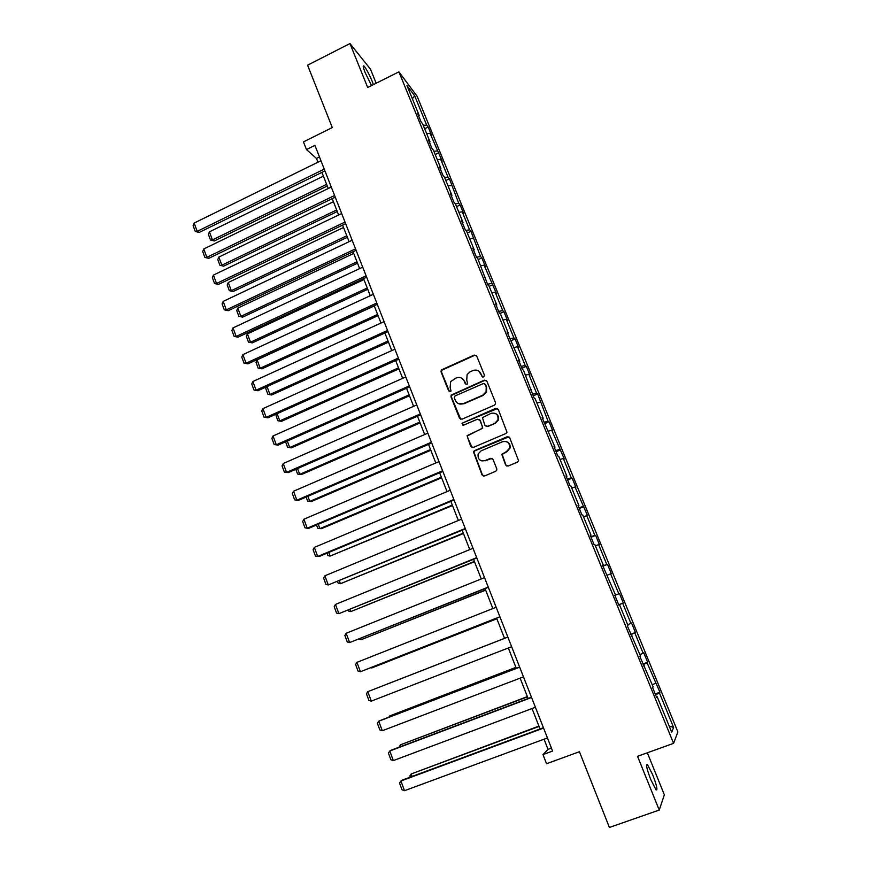 <?xml version="1.0" encoding="UTF-8"?>
<svg xmlns="http://www.w3.org/2000/svg" width="871" height="871" viewBox="0 0 871 871"><rect width="100%" height="100%" fill="white"/><g stroke="black" fill="none" stroke-linecap="round" stroke-linejoin="round"><path stroke-width="1.31" d="M483.699 376.991L484.45 375.172L476.731 356.065L474.216 355.063L441.27 369.99L441.053 371.852L448.619 390.883L450.361 391.591L451.015 391.014L450.133 387.323L450.645 381.618L456.219 377.894C459.812 376.718 462.49 377.796 464.232 381.128L465.223 383.599L466.976 384.318L467.662 383.686L466.736 380.028L467.117 374.53L470.166 371.754L472.855 370.567C476.481 369.38 479.17 370.458 480.923 373.801L481.924 376.283L483.699 376.991M652.738 774.852L647.469 764.64C645.64 763.921 646.739 768.908 650.768 779.599L656.059 789.845C657.866 790.476 656.767 785.479 652.738 774.852M373.419 84.607L372.189 81.33C369.064 73.948 366.332 68.874 364.024 66.109C362.684 65.096 363.087 67.339 365.232 72.826L371.547 85.543M376.174 83.235L370.48 69.179L349.957 43.55L307.583 65.183L332.287 127.558L303.456 141.886L306.461 149.562L316.478 158.446L317.948 162.202M349.957 43.55L367.682 87.481L398.907 71.847L673.577 743.344L637.55 756.311L659.238 810.052L664.355 794.809L647.338 752.794M659.238 810.052L609.406 827.45L579.422 751.727L546.542 763.715L542.971 754.591L552.584 751.063L314.921 145.37L306.461 149.562M505.583 464.962L508.152 466.039L517.407 462.153L518.583 460.759L509.72 437.808L507.162 436.752L474.499 450.655L473.421 451.755L482.022 474.88L484.57 475.958L495.653 471.298L496.786 470.024L496.731 468.685L493.019 459.398L490.471 458.331L484.984 460.65C479.823 461.412 477.548 459.159 478.157 453.889L481.075 450.851L502.589 441.706C507.521 440.857 509.862 442.958 509.622 448.021L506.541 451.526L501.794 454.335L505.583 464.962L506.998 466.159M494.423 405.157L495.501 404.024L495.501 402.554L486.867 381.171L484.33 380.159L451.134 395.118L450.993 396.86L459.463 418.145L461.978 419.191L494.423 405.157M498.256 409.381L507.009 432.266L505.866 433.54L473.225 447.454L470.699 446.398L467.074 435.652L481.271 428.968L482.338 427.857L482.349 426.365L479.91 420.279L477.373 419.234L463.71 425.124L461.989 423.273L495.697 408.336L498.256 409.381M656.451 696.985L657.202 696.789L656.701 697.617L652.619 687.622L653.13 686.849L639.924 656.614L640.501 656.005L627.338 625.868L627.98 625.422L619.542 604.79L618.846 605.127L614.861 595.372L615.568 595.1L602.482 565.137L603.255 565.018L594.947 544.723L594.131 544.734L590.211 535.142L591.039 535.186L582.797 515.055L581.926 514.913L578.039 505.398L578.932 505.594L570.755 485.626L569.819 485.332L565.965 475.904L566.912 476.241L558.801 456.437L557.81 455.99L553.989 446.638L554.99 447.139L542.11 417.623L543.177 418.254L535.197 398.766L534.097 398.036L523.536 370.284L522.371 369.402L518.637 360.278L519.813 361.204L507.042 331.949L508.272 333.016L500.487 313.985L499.214 312.831L495.545 303.848L496.829 305.046L489.099 286.167L487.782 284.871L477.798 258.578L476.426 257.152L472.811 248.311L474.194 249.781L466.595 231.196L465.168 229.639L461.586 220.864L463.024 222.475L455.468 204.043L453.998 202.344L450.438 193.645L451.929 195.376L444.439 177.085L442.914 175.267L439.387 166.633L440.922 168.495L433.486 150.345L431.918 148.397L428.412 139.828L430.002 141.821L422.631 123.813L421.009 121.744L417.536 113.241L419.158 115.353L406.964 85.565L414.694 95.864L426.638 125.021L428.184 127.014L431.57 135.255L430.034 133.296L442.163 161.102L440.682 159.262L447.955 177.02L449.414 178.784L458.745 203.324L460.149 204.957L463.601 213.395L462.218 211.795L469.6 229.824L470.961 231.338L480.552 256.531L481.859 257.925L485.376 266.482L484.08 265.132L496.383 293.342L495.142 292.112L502.698 310.566L503.906 311.698L507.477 320.397L506.28 319.309L513.901 337.894L515.066 338.906L518.659 347.671L517.516 346.702L525.191 365.45L526.302 366.321L529.927 375.151L528.828 374.323L536.58 393.202L537.636 393.942L548.044 421.183L549.046 421.793L552.726 430.764L551.735 430.198L564.266 458.897L563.33 458.473L571.256 477.82L572.149 478.135L575.894 487.248L575.012 486.976L587.609 515.839L586.782 515.697L594.839 535.349L595.622 535.382L599.422 544.647L598.66 544.658L606.771 564.462L607.501 564.354L611.333 573.684L610.625 573.847L618.802 593.815L619.477 593.554L623.331 602.961L622.678 603.276L630.931 623.407L631.54 622.983L635.427 632.477L634.839 632.934L643.157 653.228L643.713 652.662L647.632 662.221L647.099 662.842L659.924 692.216L659.456 692.989L673.61 727.503L671.693 732.184L657.202 696.789M398.907 71.847L417.133 96.3L677.878 731.912L673.577 743.344M652.27 684.758L655.493 683.3M643.179 664.562L647.099 662.842M643.8 666.086L644.54 665.869M639.935 654.622L643.157 653.228M630.909 634.578L634.839 632.934M631.257 635.449L631.987 635.199M627.697 624.736L630.931 623.407M618.737 604.844L622.678 603.276M618.824 605.062L619.542 604.79M615.557 595.078L618.802 593.815M607.37 575.078L610.625 573.847M602.808 565.932L606.771 564.462M595.394 545.823L598.66 544.658M602.558 565.312L603.255 565.018M590.865 536.754L594.839 535.349M583.516 516.808L586.782 515.697M590.353 535.502L591.039 535.186M579.019 507.793L583.004 506.465M571.735 488.021L575.012 486.976M578.257 505.931L578.932 505.594M567.261 479.072L571.256 477.82M560.042 459.474L563.33 458.473M566.248 476.611L566.912 476.241M555.6 450.579L559.607 449.392M548.447 431.145L551.735 430.198M554.348 447.52L554.99 447.139M544.027 422.304L548.044 421.183M536.939 403.033L540.238 402.152M542.535 418.668L543.177 418.254M532.551 394.258L536.58 393.202M525.518 375.151L528.828 374.323M530.82 390.045L531.441 389.609M521.163 366.43L525.191 365.45M514.195 347.475L517.516 346.702M519.203 361.65L519.813 361.204M509.862 338.819L513.901 337.894M502.959 320.027L506.28 319.309M507.673 333.473L508.272 333.016M498.648 311.426L502.698 310.566M491.799 292.787L495.142 292.112M496.23 305.536L496.829 305.046M487.52 284.24L491.582 283.445M480.738 265.753L484.08 265.132M484.886 277.805L485.463 277.305M476.535 257.261L480.552 256.531M469.752 238.937L473.105 238.36M473.628 250.304L474.194 249.781M465.898 230.434L469.6 229.824M458.865 212.317L462.218 211.795M462.457 223.009L463.024 222.475M455.304 203.836L458.745 203.324M448.042 185.904L451.407 185.436M451.374 195.931L451.929 195.376M444.602 177.477L447.955 177.02M437.318 159.687L440.682 159.262M440.378 169.072L440.922 168.495M433.889 151.325L437.264 150.923M426.67 133.677L430.034 133.296M429.468 142.409L430.002 141.821M423.273 125.38L426.638 125.021M414.694 95.864L412.364 98.739M544.048 739.185L548.044 749.376L542.971 754.591M321.932 172.371L328.247 188.495M332.221 198.632L338.634 214.995M342.597 225.099L349.097 241.692M353.049 251.773L359.647 268.606M363.577 278.655L370.273 295.715M374.192 305.732L380.975 323.054M384.895 333.038L391.776 350.588M395.674 360.54L402.652 378.352M406.539 388.27L413.616 406.332M417.481 416.218L424.667 434.531M428.521 444.373L435.805 462.958M439.648 472.768L447.03 491.603M450.862 501.38L458.353 520.488M462.163 530.221L469.763 549.601M473.563 559.302L481.26 578.954M485.049 588.611L492.855 608.546M496.622 618.16L504.549 638.367M508.316 647.98L516.285 668.318M520.129 678.139L528.12 698.52M532.039 708.537L540.042 728.962M551.43 748.124L548.044 749.376M319.472 156.965L316.478 158.446M418.646 115.963L419.158 115.353M655.547 694.786L659.456 692.989M673.61 727.503L669.157 725.989M424.645 128.745L428.184 127.014M435.195 154.515L438.755 152.795M445.832 180.493L449.414 178.784M456.546 206.656L460.149 204.957M467.335 233.025L470.961 231.338M478.223 259.602L481.859 257.925M489.175 286.374L492.844 284.708M499.932 313.484L503.906 311.698M510.689 340.844L515.066 338.906M521.903 368.248L526.302 366.321M533.204 395.859L537.636 393.942M544.593 423.687L549.046 421.793M556.068 451.733L560.554 449.861M567.642 480.008L572.149 478.135M579.302 508.501L583.842 506.65M591.061 537.222L595.622 535.382M602.906 566.172L607.501 564.354M618.704 604.757L623.331 602.961M630.767 634.251L635.427 632.477M642.94 663.985L647.632 662.221M655.21 693.958L659.924 692.216M482.665 377.012L478.767 371.1M461.859 378.275L464.668 381.378L466.029 384.361M476.263 355.379L474.641 355.346L441.739 370.251L441.521 372.113L449.49 391.667M486.301 380.409L484.744 380.409L451.581 395.347L451.45 397.078L460.705 419.278M485.147 384.263L483.372 383.556L455.032 395.946L454.281 397.753L455.315 400.355C457.057 403.709 459.736 404.797 463.339 403.643L482.752 395.194L486.094 391.863L486.203 386.887L484.788 383.763M458.538 403.676L463.339 403.643M485.539 384.492L486.606 387.127L486.497 392.092L483.165 395.412L463.786 403.85M479.126 419.354L480.324 420.464L482.752 428.031L467.509 435.816L467.477 437.362L472.071 447.574M497.559 408.521L463.132 422.773L462.425 423.458L462.904 425.211M494.989 423.077L497.951 419.909C498.462 414.694 496.165 412.506 491.059 413.333L482.447 417.677L484.875 425.288L487.412 426.333L495.381 423.262L498.332 420.094C499.105 417.176 498.201 414.999 495.643 413.562M486.094 426.398L487.412 426.333M495.381 423.262L487.825 426.507M506.802 441.76C509.513 443.034 510.569 445.168 510.003 448.162L506.911 451.668L502.175 454.466L505.964 465.081M481.685 460.901L484.984 460.65M492.017 458.342L485.387 460.781M508.893 436.839L474.924 450.797L473.846 451.897L482.436 474.978L483.557 476.089M326.614 184.325L212.426 239.906L209.421 231.838L323.413 176.149M214.266 240.951L210.499 240.004L212.426 239.906L214.266 240.951L327.267 185.991M210.499 240.004L208.398 234.364L209.421 231.838M324.241 169.137L197.216 231.348L199.165 232.448L324.937 170.901M320.942 160.732L194.146 223.063L197.216 231.348L195.267 231.457L193.122 225.665L194.146 223.063M199.165 232.448L195.267 231.457M336.663 209.965L221.844 265.198L218.817 257.076L333.43 201.724M223.662 266.156L219.895 265.252L223.662 266.156L337.273 211.533M219.895 265.252L217.783 259.569L218.817 257.076M346.778 235.791L231.327 290.674L228.278 282.498L343.533 227.483M233.112 291.545L229.356 290.685L233.112 291.545L347.366 237.271M229.356 290.685L227.222 284.969L228.278 282.498M334.584 195.507L206.852 257.326L208.768 258.339L335.248 197.173M331.263 187.036L203.749 248.975L206.852 257.326L204.87 257.391L202.703 251.556L203.749 248.975M208.768 258.339L204.87 257.391M345.014 222.072L216.541 283.5L218.436 284.425L345.635 223.651M341.661 213.537L213.428 275.094L216.541 283.5L214.538 283.521L212.361 277.642L213.428 275.094M218.436 284.425L214.538 283.521M356.979 261.801L240.886 316.336L237.816 308.094L353.702 253.439M242.65 317.12L238.883 316.315L242.65 317.12L357.524 263.194M238.883 316.315L236.738 310.544L237.816 308.094M355.52 248.856L226.318 309.869L228.18 310.697L356.097 250.336M352.145 240.244L223.183 301.399L226.318 309.869L224.293 309.847L222.094 303.925L223.183 301.399M228.18 310.697L224.293 309.847M367.246 288.018L250.51 342.194L247.418 333.887L363.947 279.591M252.242 342.891L248.485 342.118L252.242 342.891L367.758 289.314M248.485 342.118L246.33 336.315L247.418 333.887M366.114 275.835L236.161 336.446L238.001 337.175L366.647 277.218M362.706 267.168L233.003 327.91L236.161 336.446L234.114 336.38L231.904 330.414L233.003 327.91M238.001 337.175L234.114 336.38M377.6 314.431L260.2 368.237L257.087 359.865L374.28 305.939M261.91 368.847L258.164 368.117L261.91 368.847L378.068 315.64M258.164 368.117L255.987 362.271L257.087 359.865M376.784 303.032L246.09 363.218L247.897 363.86L377.285 304.317M373.354 294.289L242.9 354.617L246.09 363.218L244.011 363.109L241.779 357.088L242.9 354.617M247.897 363.86L244.011 363.109M388.031 341.04L269.966 394.476L271.654 394.988L388.466 342.151M267.027 386.572L269.966 394.476L267.909 394.313L265.709 388.422L266.461 386.833M271.654 394.988L267.909 394.313M387.541 330.436L256.085 390.197L257.86 390.741L387.998 331.622M384.078 321.628L252.873 381.52L256.085 390.197L253.984 390.034L251.741 383.98L252.873 381.52M257.86 390.741L253.984 390.034M398.537 367.856L279.809 420.9L281.464 421.324L398.929 368.869M277.13 413.692L279.809 420.9L277.718 420.704L275.726 414.324M281.464 421.324L277.718 420.704M398.374 358.068L266.156 417.372L267.909 417.83L398.798 359.146M394.89 349.184L262.922 408.641L266.156 417.372L264.033 417.176L261.768 411.068L262.922 408.641M267.909 417.83L264.033 417.176M409.13 394.879L289.727 447.531L291.35 447.868L409.479 395.793M287.299 441.02L289.727 447.531L287.615 447.28L285.568 441.782M291.35 447.868L287.615 447.28M409.305 385.907L276.303 444.765L278.023 445.125L409.686 386.876M405.788 376.958L273.048 435.968L276.303 444.765L274.158 444.515L271.883 438.363L273.048 435.968M278.023 445.125L274.158 444.515M419.789 422.097L299.711 474.357L301.312 474.597L420.116 422.914M297.555 468.554L299.711 474.357L297.577 474.064L295.802 469.317M301.312 474.597L297.577 474.064M430.546 449.534L309.771 501.391L311.339 501.533L430.829 450.253M307.888 496.307L309.771 501.391L307.615 501.054L306.124 497.058M441.379 477.188L319.918 528.621L321.453 528.675L441.619 477.798M318.296 524.266L319.918 528.621L317.73 528.24L316.532 525.017M452.299 505.049L330.131 556.068L452.495 505.561M328.792 552.454L330.131 556.068L327.921 555.633L327.017 553.194M463.307 533.128L340.43 583.712L463.459 533.531M339.363 580.859L340.43 583.712L338.188 583.232L337.578 581.588M474.39 561.425L350.795 611.573L474.51 561.719M350.022 609.482L350.795 611.573L348.531 611.05L348.226 610.212M485.572 589.95L361.247 639.652L485.637 590.135M360.757 638.334L361.247 639.652L358.95 639.053M496.829 618.693L371.786 667.937L496.862 618.769M371.59 667.415L371.786 667.937L370.872 667.698M504.538 638.345L378.983 687.284L504.538 638.356M515.904 667.36L389.653 715.951L515.948 667.48M388.836 717.203L389.653 715.951L389.968 716.779M420.312 413.965L286.537 472.376L288.225 472.626L420.649 414.836M416.774 404.95L283.249 463.503L286.537 472.376L284.36 472.071L282.062 465.876L283.249 463.503M288.225 472.626L284.36 472.071M431.406 442.25L296.848 500.194L298.503 500.346L431.711 443.012M427.846 433.159L293.538 491.244L296.848 500.194L294.638 499.845L292.329 493.596L293.538 491.244M442.599 470.754L307.234 528.218L308.857 528.272L442.849 471.407M438.995 461.597L303.892 519.214L307.234 528.218L305.002 527.826L302.673 521.533L303.892 519.214M453.867 499.497L317.708 556.471L319.298 556.427L454.085 500.03M450.253 490.253L314.344 547.391L317.708 556.471L315.444 556.036L313.092 549.688L314.344 547.391M465.234 528.457L328.258 584.953L465.408 528.893M461.586 519.149L324.861 575.796L328.258 584.953L325.972 584.452L323.598 578.061L324.861 575.796M476.698 557.658L338.895 613.652L476.818 557.973M473.018 548.273L335.477 604.42L338.895 613.652L336.576 613.097L334.192 606.652L335.477 604.42M488.25 587.098L349.609 642.569L488.326 587.294M484.537 577.636L346.168 633.271L349.609 642.569L347.268 641.971L344.862 635.482L346.168 633.271M499.889 616.777L360.409 671.726L499.921 616.853M496.154 607.239L356.936 662.352L360.409 671.726L358.046 671.073L355.618 664.529L356.936 662.352M511.636 646.696L371.307 701.111L367.802 691.672L507.858 637.082L367.802 691.672L366.462 693.806L368.912 700.404L371.307 701.111M523.471 676.865L382.282 730.736L378.754 721.21L380.148 720.535L519.617 667.044M519.66 667.164L378.754 721.21L377.393 723.322L379.854 729.974L382.282 730.736M527.369 696.604L400.41 744.825L527.456 696.844M399.179 747.176L400.41 744.825L401.019 746.48M535.404 707.274L393.344 760.59L389.783 750.998L391.155 750.203L531.473 697.257M531.571 697.497L389.783 750.998L388.412 753.067L390.894 759.773L393.344 760.59M538.92 726.087L411.243 773.938L539.051 726.436M410.317 777.117L409.871 775.93L411.243 773.938L412.168 776.42M547.434 737.944L404.503 790.694L400.91 781.015L402.239 780.111L543.428 727.71M543.569 728.08L400.91 781.015L399.517 783.062L402.021 789.823L404.503 790.694M646.522 764.988L647.469 764.64M363.24 66.501L364.024 66.109"/></g></svg>
